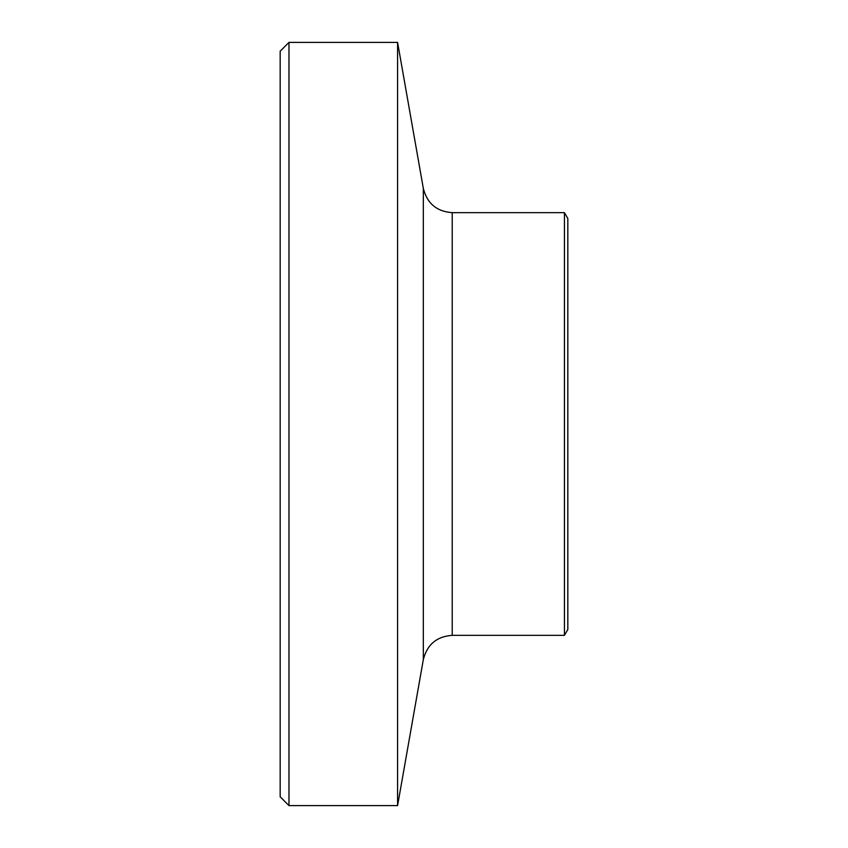 <?xml version="1.0" encoding="UTF-8"?>
<svg xmlns="http://www.w3.org/2000/svg" width="848" height="848" viewBox="0 0 848 848"><rect width="100%" height="100%" fill="white"/><g stroke="black" fill="none" stroke-linecap="round" stroke-linejoin="round"><path stroke-width="1.27" d="M288.977 42.4L280.169 51.209L280.169 796.791L288.977 805.6L288.977 42.4L397.585 42.4L397.585 805.6L288.977 805.6M564.439 424L564.439 635.343L452.228 635.343L452.228 212.657L564.439 212.657L564.439 424M564.439 212.657L567.831 218.519L567.831 629.481L564.439 635.343M452.228 212.657C436.762 211.544 427.127 203.456 423.322 188.394L423.322 659.606C427.127 644.544 436.762 636.456 452.228 635.343M423.322 188.394L397.585 42.4M423.322 659.606L397.585 805.6"/></g></svg>
